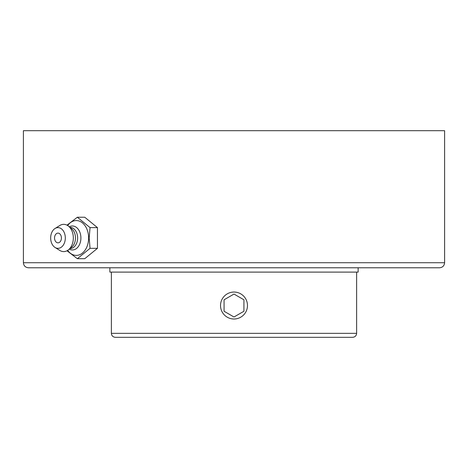 <?xml version="1.0" encoding="UTF-8"?>
<svg xmlns="http://www.w3.org/2000/svg" width="468" height="468" viewBox="0 0 468 468"><rect width="100%" height="100%" fill="white"/><g stroke="black" fill="none" stroke-linecap="round" stroke-linejoin="round"><path stroke-width="0.7" d="M23.4 262.729C23.698 265.795 25.383 267.474 28.449 267.778L439.551 267.778C442.617 267.474 444.302 265.795 444.6 262.729L23.4 262.729L23.4 130.689L444.6 130.689L444.6 262.729M67.012 250.766L77.349 258.705L90.043 248.338L89.172 237.972L90.043 227.606L77.349 217.24L67.012 225.178M77.349 217.24L84.749 217.24L97.449 227.606L97.449 248.338L84.749 258.705L77.349 258.705M97.449 248.338L90.043 248.338M97.449 227.606L90.043 227.606M67.673 225.558A17.415 12.314 90 0 1 81.063 221.914A17.415 12.314 90 0 1 88.622 237.972A17.415 12.314 90 0 1 81.063 254.036A17.415 12.314 90 0 1 67.673 250.386M57.985 233.117A4.856 3.434 90 0 1 61.367 237.136A4.856 3.434 90 0 1 59.155 242.541A4.856 3.434 90 0 1 55.008 240.388A6.429 6.429 0 0 1 55.008 235.556A4.856 3.434 90 0 1 57.985 233.117M69.305 226.822A11.992 8.482 90 0 1 80.9 237.972A11.992 8.482 90 0 1 69.305 249.128M69.989 227.378L70.118 227.378A10.6 7.494 90 0 1 77.612 237.972A10.6 7.494 90 0 1 70.118 248.572L69.989 248.572M55.025 228.495L59.805 225.512A13.625 9.635 90 0 1 68.515 226.173L71.727 228.793A10.6 7.494 90 0 1 75.471 237.972A10.6 7.494 90 0 1 71.727 247.151L68.515 249.772A13.625 9.635 90 0 1 59.805 250.439L55.025 247.455A10.36 7.33 90 0 1 50.661 237.972A10.36 7.33 90 0 1 55.025 228.495A10.36 7.33 90 0 1 65.315 237.972A10.36 7.33 90 0 1 55.025 247.455M68.515 226.173A13.625 9.635 90 0 1 73.33 237.972A13.625 9.635 90 0 1 68.515 249.772M234 337.311L352.656 337.311C355.072 337.077 356.394 335.755 356.628 333.339L111.372 333.339C111.606 335.755 112.928 337.077 115.344 337.311L234 337.311M358.143 267.778L358.143 272.107L109.857 272.107L109.857 267.778M222.329 312.261A13.473 13.473 0 0 1 227.261 293.857A13.473 13.473 0 0 1 245.671 298.789A13.473 13.473 0 0 1 240.739 317.193A13.473 13.473 0 0 1 222.329 312.261M234 316.994L224.067 311.261L224.067 299.789L234 294.056L243.933 299.789L243.933 311.261L234 316.994L243.933 311.261L243.933 299.789M234 294.056L224.067 299.789L224.067 311.261M111.372 272.107L111.372 333.339M356.628 272.107L356.628 333.339"/></g></svg>
